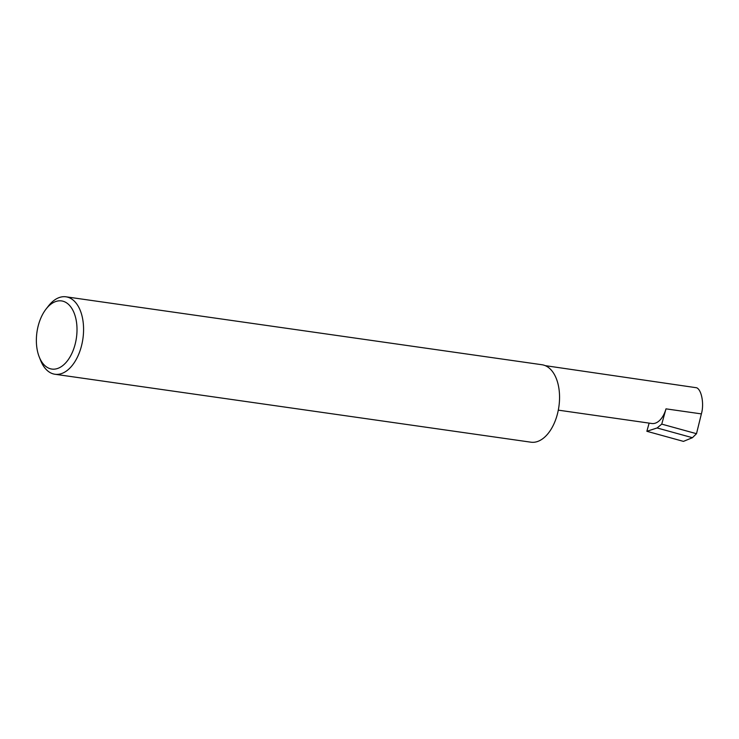 <?xml version="1.0" encoding="UTF-8"?>
<svg xmlns="http://www.w3.org/2000/svg" width="739" height="739" viewBox="0 0 739 739"><rect width="100%" height="100%" fill="white"/><g stroke="black" fill="none" stroke-linecap="round" stroke-linejoin="round"><path stroke-width="1.11" d="M545.253 365.648L696.665 387.772C701.671 389.85 704.267 404.224 701.376 413.895L696.498 433.701L692.425 437.7L657.11 427.964L646.865 431.29L649.138 423.114M65.743 302.353A34.419 19.944 -81.9 0 0 46.086 309.022A34.419 19.944 -81.9 0 0 39.241 356.965A34.419 19.944 -81.9 0 0 47.638 367.634A34.419 19.944 -81.9 0 0 74.888 345.178A34.419 19.944 -81.9 0 0 65.743 302.353M46.086 309.022L48.423 306.02A39.112 22.66 98.1 0 1 66.002 296.81A39.112 22.66 98.1 0 1 70.759 298.445A39.112 22.66 98.1 0 1 82.168 342.97A39.112 22.66 98.1 0 1 54.954 374.257A39.112 22.66 98.1 0 1 50.187 372.622A39.112 22.66 98.1 0 1 40.645 360.503L39.241 356.965M66.002 296.81L541.983 364.743A39.112 22.66 98.1 0 1 546.74 366.378A39.112 22.66 98.1 0 1 558.148 410.893A39.112 22.66 98.1 0 1 530.935 442.19L54.954 374.257M558.296 410.145L651.844 423.502A21.108 12.23 -81.9 0 0 665.987 408.852L661.747 424.121L657.11 427.964M661.747 424.121L696.498 433.701M692.425 437.7L683.446 441.377L646.865 431.29M665.987 408.852L701.376 413.895"/></g></svg>
